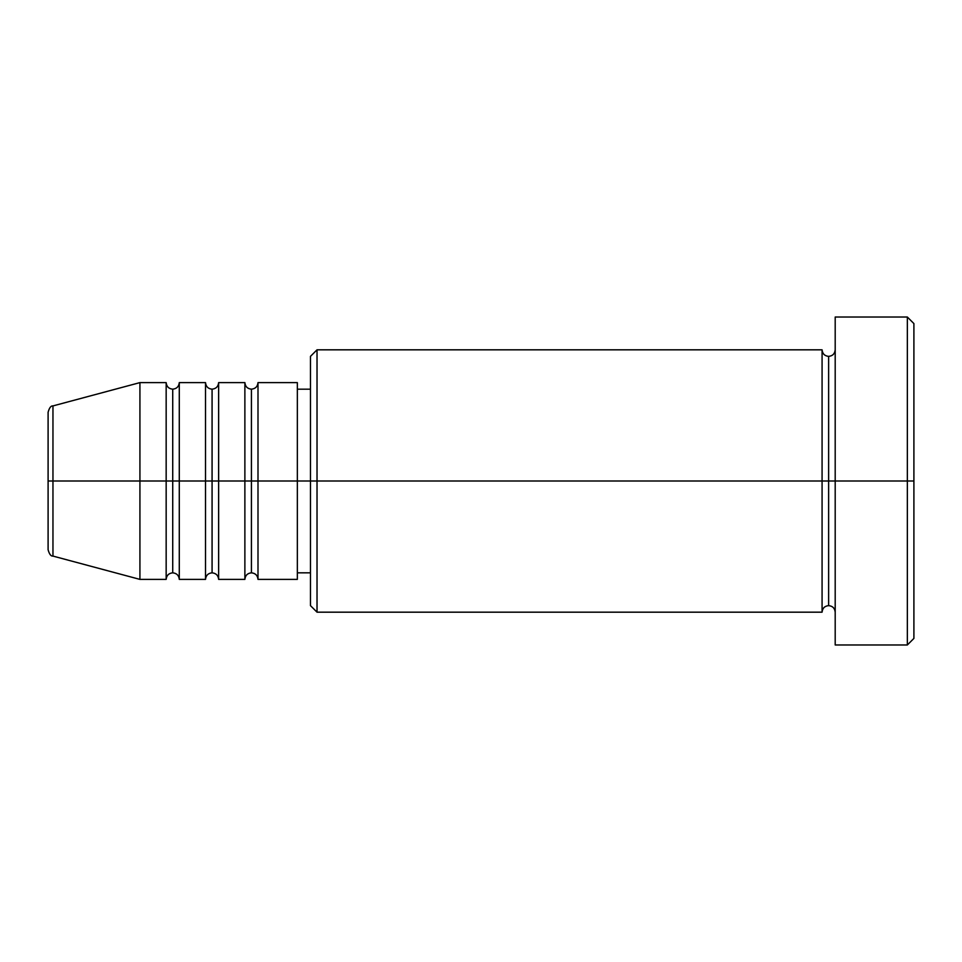 <?xml version="1.0" encoding="UTF-8"?>
<svg xmlns="http://www.w3.org/2000/svg" width="962" height="962" viewBox="0 0 962 962"><rect width="100%" height="100%" fill="white"/><g stroke="black" fill="none" stroke-linecap="round" stroke-linejoin="round"><path stroke-width="0.72" stroke-dasharray="4.81 3.61" d="M48.1 549.747L48.1 412.253L48.1 549.747M166.161 382.611L166.161 481L52.958 481L52.958 556.084L52.958 481L139.923 481L139.923 579.389L139.923 481L166.161 481L166.161 382.611L166.161 579.389M257.996 579.389L257.996 382.611L257.996 481L297.342 481L297.342 579.389L297.342 481L317.027 481L317.027 612.181L317.027 481L822.077 481L822.077 349.819L822.077 481L835.196 481L835.196 349.819L835.196 481L835.196 349.819L835.196 481L913.9 481L913.9 638.419L913.9 323.581L913.9 481L907.346 481L907.346 644.973L907.346 481L835.196 481L835.196 317.027L835.196 644.973L835.196 349.819L835.196 612.181L835.196 481L835.196 612.181L835.196 481L835.196 612.181L835.196 481L828.631 481L828.631 356.373L828.631 605.627L828.631 481L822.077 481L822.077 612.181M251.431 389.177L251.431 481L251.431 389.177M218.639 579.389L218.639 382.611L218.639 481L244.877 481L244.877 382.611L244.877 579.389M212.073 389.177L212.073 481L212.073 389.177M179.281 579.389L179.281 382.611L179.281 481L205.519 481L205.519 382.611L205.519 579.389M172.727 389.177L172.727 481L172.727 389.177M310.461 605.627L310.461 481L310.461 605.627M822.077 349.819L822.077 481L310.461 481L310.461 389.177L310.461 498.917L310.461 356.373L310.461 481L297.342 481L297.342 572.823L297.342 382.611L297.342 572.823L297.342 389.177L297.342 481L257.996 481L257.996 382.611M205.519 382.611L205.519 481L179.281 481L179.281 382.611M139.923 481L139.923 382.611L139.923 481M52.958 481L52.958 405.916L52.958 481M907.346 317.027L907.346 481L907.346 317.027M317.027 481L317.027 349.819L317.027 481M310.461 498.917L310.461 572.823L310.461 498.917M244.877 382.611L244.877 481L218.639 481L218.639 382.611M822.077 481L822.077 612.181L822.077 481M828.631 481L828.631 605.627L828.631 481M166.161 481L166.161 579.389L166.161 481M172.727 572.823L172.727 481L172.727 572.823M179.281 481L179.281 579.389L179.281 481M205.519 481L205.519 579.389L205.519 481M212.073 572.823L212.073 481L212.073 572.823M218.639 481L218.639 579.389L218.639 481M244.877 481L244.877 579.389L244.877 481M251.431 572.823L251.431 481L251.431 572.823M257.996 481L257.996 579.389L257.996 481"/><path stroke-width="1.44" d="M48.1 481L48.1 549.747L48.1 481L52.958 481L48.1 481L48.1 412.253L48.1 481M835.196 612.181C834.788 608.212 832.599 606.024 828.631 605.627C824.662 606.024 822.474 608.212 822.077 612.181L822.077 349.819L822.077 481L828.631 481L828.631 356.373L828.631 481L828.631 356.373L828.631 481L835.196 481L835.196 644.973L835.196 317.027L835.196 481L907.346 481L907.346 644.973L907.346 481L913.9 481L913.9 323.581L913.9 638.419L913.9 481L317.027 481L317.027 612.181L317.027 481L297.342 481L297.342 579.389L297.342 481L257.996 481L257.996 382.611L257.996 481L218.639 481L218.639 382.611L218.639 481L179.281 481L179.281 382.611L179.281 481L172.727 481L172.727 572.823C168.759 573.232 166.57 575.42 166.161 579.389L139.923 579.389L139.923 481L139.923 579.389L52.958 556.084L52.958 481L52.958 556.084C50.962 556.361 49.351 554.244 48.1 549.747M257.996 579.389C257.588 575.42 255.399 573.232 251.431 572.823C247.462 573.232 245.274 575.42 244.877 579.389L244.877 382.611L244.877 481L251.431 481L251.431 389.177L251.431 572.823L251.431 481L257.996 481L257.996 579.389L297.342 579.389M218.639 579.389C218.23 575.42 216.041 573.232 212.073 572.823C208.105 573.232 205.928 575.42 205.519 579.389L205.519 382.611L205.519 481L212.073 481L212.073 389.177L212.073 572.823L212.073 481L218.639 481L218.639 579.389L244.877 579.389M166.161 579.389L166.161 481L172.727 481L172.727 389.177L172.727 481L166.161 481L166.161 382.611L166.161 481L52.958 481L166.161 481L166.161 382.611L139.923 382.611L139.923 481L139.923 382.611L52.958 405.916L52.958 481L52.958 405.916C50.962 405.639 49.351 407.756 48.1 412.253M166.161 382.611C166.57 386.58 168.759 388.768 172.727 389.177C176.695 388.768 178.872 386.58 179.281 382.611L179.281 481L205.519 481L205.519 382.611C205.928 386.58 208.105 388.768 212.073 389.177C216.041 388.768 218.23 386.58 218.639 382.611L218.639 481L244.877 481L244.877 382.611C245.274 386.58 247.462 388.768 251.431 389.177C255.399 388.768 257.588 386.58 257.996 382.611L257.996 481L297.342 481L297.342 382.611L297.342 481L310.461 481L310.461 605.627L310.461 356.373L310.461 481L822.077 481L822.077 349.819L317.027 349.819L317.027 481L317.027 349.819L310.461 356.373M179.281 579.389C178.872 575.42 176.695 573.232 172.727 572.823L172.727 481L179.281 481L179.281 579.389L179.281 481L179.281 579.389L205.519 579.389M907.346 481L907.346 317.027L907.346 481M822.077 481L822.077 612.181L822.077 481M828.631 481L828.631 605.627L828.631 481M166.161 481L166.161 579.389L166.161 481M205.519 481L205.519 579.389L205.519 481M218.639 481L218.639 579.389L218.639 481M244.877 481L244.877 579.389L244.877 481M257.996 481L257.996 579.389L257.996 481M822.077 612.181L317.027 612.181L310.461 605.627M835.196 644.973L907.346 644.973L913.9 638.419M822.077 349.819C822.474 353.788 824.662 355.976 828.631 356.373C832.599 355.976 834.788 353.788 835.196 349.819M310.461 572.823L297.342 572.823M205.519 382.611L179.281 382.611M913.9 323.581L907.346 317.027L835.196 317.027M310.461 389.177L297.342 389.177M297.342 382.611L257.996 382.611M244.877 382.611L218.639 382.611"/></g></svg>
